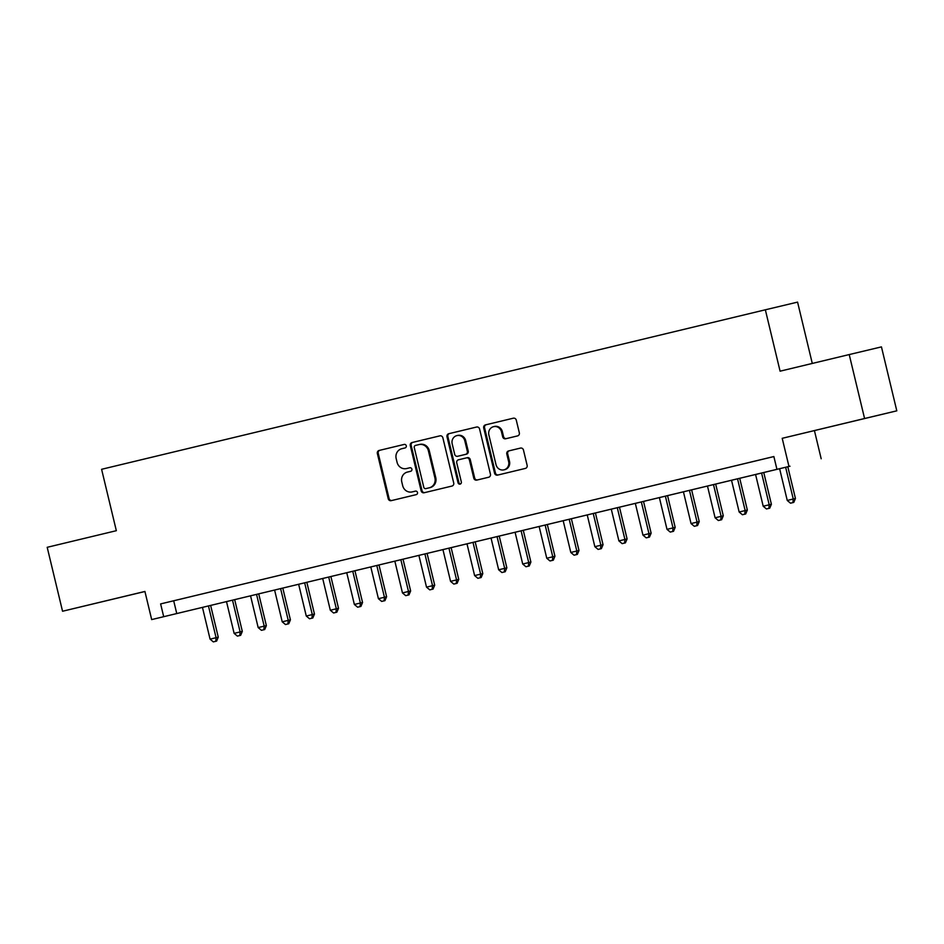 <?xml version="1.0" encoding="UTF-8"?>
<svg xmlns="http://www.w3.org/2000/svg" width="944" height="944" viewBox="0 0 944 944"><rect width="100%" height="100%" fill="white"/><g stroke="black" fill="none" stroke-linecap="round" stroke-linejoin="round"><path stroke-width="1.42" d="M406.274 445.792A1.805 1.699 -103.4 0 0 404.209 444.423L379.122 450.453A2.584 2.431 -103.4 0 0 377.364 453.533L388.22 498.727A2.584 2.431 -103.4 0 0 391.17 500.662L416.257 494.632A1.805 1.699 -103.4 0 0 417.484 492.485A1.805 1.699 -103.4 0 0 415.419 491.128L412.174 491.907A8.26 7.764 -103.4 0 0 412.174 491.907A8.26 7.764 -103.4 0 1 402.687 485.688L401.778 481.924A8.26 7.764 -103.4 0 1 407.407 472.071L410.652 471.292A1.805 1.699 -103.4 0 0 411.879 469.133A1.805 1.699 -103.4 0 0 409.814 467.776L406.569 468.554A8.26 7.764 -103.4 0 0 406.569 468.554A8.26 7.764 -103.4 0 1 397.082 462.336L396.173 458.572A8.26 7.764 -103.4 0 1 401.802 448.719L405.047 447.94A1.805 1.699 -103.4 0 0 406.274 445.792M843.853 423.514L865.79 418.251L843.853 423.514M104.347 601.222L126.295 595.959L104.347 601.222M517.572 435.904A2.584 2.431 -103.4 0 0 519.33 432.824L516.285 420.151A2.584 2.431 -103.4 0 0 513.324 418.204L485.464 424.894A2.584 2.431 -103.4 0 0 483.706 427.974L494.562 473.168A2.584 2.431 -103.4 0 0 497.523 475.115L525.371 468.413A2.584 2.431 -103.4 0 0 527.13 465.333L523.46 450.028A2.584 2.431 -103.4 0 0 520.498 448.081L508.568 450.949A2.584 2.431 -103.4 0 0 506.81 454.029L508.639 461.616A6.903 6.49 -103.4 0 1 503.919 469.852A6.903 6.49 -103.4 0 1 496.013 464.649L488.862 434.901A6.903 6.49 -103.4 0 1 493.582 426.664A6.903 6.49 -103.4 0 1 501.5 431.868L502.68 436.824A2.584 2.431 -103.4 0 0 505.642 438.771L517.572 435.904M776.936 469.333L151.677 619.583L789.998 466.218L776.936 469.333L773.868 456.542L160.622 603.912L163.701 616.692M151.677 619.583L144.916 591.451L62.552 611.24L47.2 547.308L116.336 530.693L101.598 469.298L765.348 309.797L780.086 371.181L849.222 354.566L864.574 418.511L782.21 438.311L788.96 466.442M442.866 437.792A2.584 2.431 -103.4 0 0 439.904 435.845L412.056 442.535A2.584 2.431 -103.4 0 0 410.298 445.615L421.142 490.809A2.584 2.431 -103.4 0 0 424.104 492.756L451.964 486.054A2.584 2.431 -103.4 0 0 453.722 482.986L442.866 437.792M448.754 433.721L476.614 427.03A2.584 2.431 -103.4 0 1 479.576 428.965L490.432 474.159A2.584 2.431 -103.4 0 1 488.673 477.239L476.744 480.107A2.584 2.431 -103.4 0 1 473.782 478.16L469.38 459.834A2.584 2.431 -103.4 0 0 466.419 457.887L458.513 459.787A2.584 2.431 -103.4 0 0 456.754 462.867L461.333 481.947A1.805 1.699 -103.4 0 1 460.106 484.107A1.805 1.699 -103.4 0 1 458.029 482.738L447.008 436.801A2.584 2.431 -103.4 0 1 448.754 433.721L476.696 427.007M849.222 354.566L881.448 346.885L896.8 410.829L864.574 418.511M62.552 611.24L144.928 591.51M192.187 596.337L177.767 599.806L192.187 596.337M216.247 590.555L201.815 594.024L216.247 590.555M240.295 584.773L225.864 588.242L240.295 584.773M264.344 579.002L249.912 582.472L264.344 579.002M288.392 573.22L273.961 576.69L288.392 573.22M312.44 567.438L298.009 570.908L312.44 567.438M336.489 561.656L322.057 565.126L336.489 561.656M360.537 555.886L346.106 559.355L360.537 555.886M384.586 550.104L370.154 553.573L384.586 550.104M408.634 544.322L394.203 547.791L408.634 544.322M432.682 538.54L418.251 542.009L432.682 538.54M456.731 532.77L442.299 536.239L456.731 532.77M480.779 526.988L466.348 530.457L480.779 526.988M504.828 521.206L490.396 524.675L504.828 521.206M528.876 515.424L514.445 518.893L528.876 515.424M552.924 509.654L538.493 513.123L552.924 509.654M576.973 503.872L562.541 507.341L576.973 503.872M601.021 498.09L586.59 501.559L601.021 498.09M625.07 492.308L610.638 495.777L625.07 492.308M649.118 486.538L634.687 490.007L649.118 486.538M673.166 480.756L658.735 484.225L673.166 480.756M697.215 474.974L682.783 478.443L697.215 474.974M721.263 469.192L706.832 472.661L721.263 469.192M745.312 463.421L730.88 466.891L745.312 463.421M160.622 603.912L773.879 456.566M757.112 460.589L771.543 457.12L757.112 460.578M812.288 363.44L797.574 302.115L765.348 309.797M782.21 438.311L896.8 410.829M814.436 430.629L821.186 458.76M173.696 600.797L176.764 613.588M409.885 467.764L407.43 468.342M415.49 491.104L413.035 491.694M404.28 444.412L379.995 450.241A2.584 2.431 -103.4 0 0 378.237 453.321L389.081 498.515A2.584 2.431 -103.4 0 0 391.961 500.473M439.998 435.833L412.929 442.335A2.584 2.431 -103.4 0 0 411.171 445.415L422.015 490.597A2.584 2.431 -103.4 0 0 424.894 492.567M415.49 445.426A1.805 1.699 -103.4 0 0 414.263 447.586L423.785 487.257A1.805 1.699 -103.4 0 0 425.862 488.614L429.284 487.788A8.26 7.764 -103.4 0 0 434.913 477.935L428.399 450.831A8.26 7.764 -103.4 0 0 418.935 444.6A8.26 7.764 -103.4 0 0 418.912 444.612L415.49 445.426M426.723 488.402L426.723 488.402A1.805 1.699 -103.4 0 0 426.735 488.402L430.157 487.588A8.26 7.764 -103.4 0 0 435.774 477.735L434.913 477.935M419.797 444.4L419.785 444.4A8.26 7.764 -103.4 0 0 419.785 444.4A8.26 7.764 -103.4 0 1 429.272 450.618L435.774 477.735M467.292 457.675L466.43 457.887L467.292 457.675A2.584 2.431 -103.4 0 1 470.254 459.622L474.655 477.947A2.584 2.431 -103.4 0 0 477.534 479.918M449.627 433.508A2.584 2.431 -103.4 0 0 447.869 436.588L458.902 482.537A1.805 1.699 -103.4 0 0 460.519 483.93M464.814 440.813A6.903 6.49 -103.4 0 0 456.908 435.609A6.903 6.49 -103.4 0 0 452.188 443.845L454.701 454.335A2.584 2.431 -103.4 0 0 457.675 456.271L465.581 454.371A2.584 2.431 -103.4 0 0 467.339 451.291L464.814 440.813L465.687 440.6A6.903 6.49 -103.4 0 0 457.769 435.408L456.908 435.609M458.536 456.07L466.454 454.17A2.584 2.431 -103.4 0 0 468.212 451.09L467.339 451.291M465.687 440.6L468.212 451.09M493.582 426.664L494.455 426.464A6.903 6.49 -103.4 0 1 502.361 431.656L503.553 436.624A2.584 2.431 -103.4 0 0 506.432 438.582M503.919 469.852L504.792 469.64A6.903 6.49 -103.4 0 0 509.512 461.415L508.639 461.616M520.581 448.058L509.441 450.736A2.584 2.431 -103.4 0 0 507.683 453.816L509.512 461.415M513.406 418.18L486.337 424.694A2.584 2.431 -103.4 0 0 484.579 427.774L495.423 472.956A2.584 2.431 -103.4 0 0 498.302 474.926M202.464 607.417L210.075 639.147L218.265 637.176L210.642 605.458M215.739 641.306L213.332 641.885L216.601 641.094L215.739 641.306L216.082 637.696L208.471 605.977M213.332 641.885L210.075 639.147M218.265 637.176L216.601 641.094M226.513 601.647L234.124 633.365L242.313 631.406L234.69 599.676M239.788 635.524L237.381 636.103L240.649 635.312L239.788 635.524L240.13 631.925L232.519 600.195M237.381 636.103L234.124 633.365M242.313 631.406L240.649 635.312M250.561 595.865L258.172 627.583L266.361 625.624L258.739 593.894M263.836 629.742L261.429 630.321L264.698 629.542L263.836 629.742L264.19 626.143L256.567 594.413M261.429 630.321L258.172 627.583M266.361 625.624L264.698 629.542M274.61 590.083L282.221 621.813L290.41 619.842L282.799 588.112M287.885 623.96L285.477 624.539L288.746 623.76L287.885 623.96L288.239 620.361L280.616 588.643M285.477 624.539L282.221 621.813M290.41 619.842L288.746 623.76M298.658 584.301L306.269 616.031L314.458 614.06L306.847 582.342M311.933 618.19L309.526 618.768L312.806 617.978L311.933 618.19L312.287 614.579L304.664 582.861M309.526 618.768L306.269 616.031M314.458 614.06L312.806 617.978M322.706 578.53L330.317 610.249L338.507 608.29L330.896 576.56M335.981 612.408L333.574 612.986L336.855 612.196L335.981 612.408L336.335 608.809L328.713 577.079M333.574 612.986L330.317 610.249M338.507 608.29L336.855 612.196M346.755 572.748L354.366 604.467L362.555 602.508L354.944 570.778M360.03 606.626L357.623 607.204L360.903 606.426L360.03 606.626L360.384 603.027L352.761 571.297M357.623 607.204L354.366 604.467M362.555 602.508L360.903 606.426M370.803 566.966L378.414 598.697L386.603 596.726L378.992 564.996M384.078 600.844L381.671 601.422L384.951 600.644L384.078 600.844L384.432 597.245L376.809 565.527M381.671 601.422L378.414 598.697M386.603 596.726L384.951 600.644M394.852 561.184L402.463 592.915L410.652 590.944L403.041 559.226M408.127 595.074L405.719 595.652L409 594.862L408.127 595.074L408.481 591.463L400.858 559.745M405.719 595.652L402.463 592.915M410.652 590.944L409 594.862M418.9 555.414L426.511 587.133L434.7 585.174L427.089 553.444M432.175 589.292L429.768 589.87L433.048 589.08L432.175 589.292L432.529 585.693L424.906 553.963M429.768 589.87L426.511 587.133M434.7 585.174L433.048 589.08M442.948 549.632L450.559 581.351L458.749 579.392L451.138 547.662M456.223 583.51L453.816 584.088L457.097 583.309L456.223 583.51L456.577 579.911L448.955 548.181M453.816 584.088L450.559 581.351M458.749 579.392L457.097 583.309M466.997 543.85L474.608 575.58L482.797 573.61L475.186 541.88M480.272 577.728L477.865 578.306L481.145 577.527L480.272 577.728L480.626 574.129L473.003 542.411M477.865 578.306L474.608 575.58M482.797 573.61L481.145 577.527M491.045 538.068L498.656 569.798L506.845 567.828L499.234 536.109M504.32 571.958L501.913 572.536L505.193 571.745L504.32 571.958L504.674 568.347L497.051 536.629M501.913 572.536L498.656 569.798M506.845 567.828L505.193 571.745M515.094 532.298L522.705 564.016L530.894 562.058L523.283 530.327M528.369 566.176L525.961 566.754L529.242 565.963L528.369 566.176L528.723 562.577L521.1 530.847M525.961 566.754L522.705 564.016M530.894 562.058L529.242 565.963M539.142 526.516L546.753 558.234L554.942 556.276L547.331 524.545M552.417 560.394L550.01 560.972L553.29 560.193L552.417 560.394L552.771 556.795L545.148 525.065M550.01 560.972L546.753 558.234M554.942 556.276L553.29 560.193M563.19 520.734L570.801 552.464L578.991 550.494L571.38 518.763M576.465 554.612L574.058 555.19L577.339 554.411L576.465 554.612L576.819 551.013L569.197 519.294M574.058 555.19L570.801 552.464M578.991 550.494L577.339 554.411M587.239 514.952L594.85 546.682L603.039 544.712L595.428 512.993M600.514 548.842L598.107 549.42L601.387 548.629L600.514 548.842L600.868 545.231L593.245 513.512M598.107 549.42L594.85 546.682M603.039 544.712L601.387 548.629M611.287 509.182L618.898 540.9L627.087 538.941L619.476 507.211M624.562 543.06L622.155 543.638L625.435 542.847L624.562 543.06L624.916 539.461L617.293 507.73M622.155 543.638L618.898 540.9M627.087 538.941L625.435 542.847M635.336 503.4L642.947 535.118L651.136 533.159L643.525 501.429M648.611 537.278L646.203 537.856L649.484 537.077L648.611 537.278L648.965 533.679L641.342 501.948M646.203 537.856L642.947 535.118M651.136 533.159L649.484 537.077M659.384 497.618L666.995 529.348L675.184 527.377L667.573 495.647M672.659 531.496L670.252 532.074L673.532 531.295L672.659 531.496L673.013 527.897L665.39 496.178M670.252 532.074L666.995 529.348M675.184 527.377L673.532 531.295M683.432 491.836L691.043 523.566L699.233 521.595L691.622 489.877M696.707 525.725L694.3 526.304L697.581 525.513L696.707 525.725L697.061 522.115L689.45 490.396M694.3 526.304L691.043 523.566M699.233 521.595L697.581 525.513M707.481 486.066L715.092 517.784L723.293 515.825L715.67 484.095M720.756 519.943L718.349 520.522L721.629 519.731L720.756 519.943L721.11 516.344L713.499 484.614M718.349 520.522L715.092 517.784M723.293 515.825L721.629 519.731M731.529 480.284L739.152 512.002L747.341 510.043L739.718 478.313M744.804 514.161L742.397 514.74L745.677 513.961L744.804 514.161L745.158 510.562L737.547 478.832M742.397 514.74L739.152 512.002M747.341 510.043L745.677 513.961M755.578 474.502L763.2 506.232L771.39 504.261L763.767 472.531M768.853 508.379L766.445 508.958L769.726 508.179L768.853 508.379L769.207 504.78L761.596 473.062M766.445 508.958L763.2 506.232M771.39 504.261L769.726 508.179M779.626 468.72L787.249 500.45L795.438 498.479L787.815 466.761M792.901 502.609L790.494 503.187L793.774 502.397L792.901 502.609L793.255 498.998L785.644 467.28M790.494 503.187L787.249 500.45M795.438 498.479L793.774 502.397M389.081 498.515L388.22 498.727M378.237 453.321L377.364 453.533M379.995 450.241L379.122 450.453M422.015 490.597L421.142 490.809M411.171 445.415L410.298 445.615M412.929 442.335L412.056 442.535M430.157 487.588L429.284 487.788M429.272 450.618L428.399 450.831M474.655 477.947L473.782 478.16M470.254 459.622L469.38 459.834M458.902 482.537L458.029 482.738M447.869 436.588L447.008 436.801M466.454 454.17L465.581 454.371M503.553 436.624L502.68 436.824M502.361 431.656L501.5 431.868M507.683 453.816L506.81 454.029M509.441 450.736L508.568 450.949M495.423 472.956L494.562 473.168M484.579 427.774L483.706 427.974M486.337 424.694L485.464 424.894"/></g></svg>
